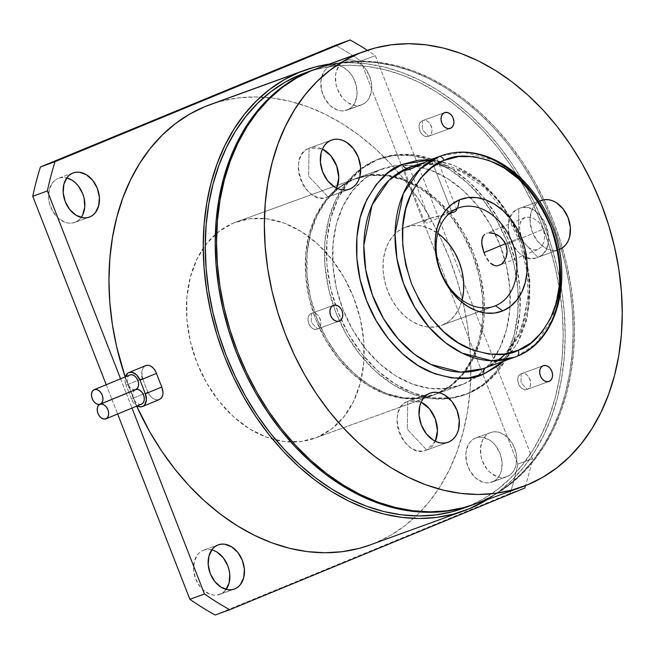 <?xml version="1.0" encoding="UTF-8"?>
<svg xmlns="http://www.w3.org/2000/svg" width="655" height="655" viewBox="0 0 655 655"><rect width="100%" height="100%" fill="white"/><g stroke="black" fill="none" stroke-linecap="round" stroke-linejoin="round"><path stroke-width="0.49" stroke-dasharray="3.27 2.46" d="M422.5 120.676A8.368 6.165 70 0 0 419.79 130.705A8.368 6.165 70 0 0 428.395 136.338A8.368 6.165 70 0 0 428.575 136.265L450.124 128.437L428.575 136.265C421.402 139.785 414.951 123.23 422.5 120.676L422.344 129.633L428.575 136.265L422.344 129.633L422.5 120.676C429.672 117.163 436.124 133.71 428.575 136.265A8.368 6.165 70 0 0 431.293 126.243A8.368 6.165 70 0 0 422.68 120.61A8.368 6.165 70 0 0 422.5 120.676L444.409 112.717L422.5 120.676M311.403 313.385A8.368 6.165 70 0 0 308.685 323.406A8.368 6.165 70 0 0 317.298 329.039A8.368 6.165 70 0 0 317.478 328.974L339.02 321.138L317.478 328.974C310.306 332.486 303.854 315.939 311.403 313.385L311.248 322.342L317.478 328.974L311.248 322.342L311.403 313.385C318.567 309.872 325.019 326.419 317.478 328.974A8.368 6.165 70 0 0 320.189 318.952A8.368 6.165 70 0 0 311.584 313.319A8.368 6.165 70 0 0 311.403 313.385L333.313 305.427L311.403 313.385M521.167 373.751A8.368 6.165 70 0 0 518.457 383.773A8.368 6.165 70 0 0 527.062 389.406A8.368 6.165 70 0 0 527.242 389.34L548.792 381.505L527.242 389.34C520.078 392.853 513.618 376.306 521.167 373.751L521.012 382.708L527.242 389.34L521.012 382.708L521.167 373.751C528.339 370.231 534.791 386.786 527.242 389.34A8.368 6.165 70 0 0 529.96 379.31A8.368 6.165 70 0 0 521.347 373.686A8.368 6.165 70 0 0 521.167 373.751L543.077 365.785L521.167 373.751M559.157 249.563L537.845 257.3A26.143 19.273 70 0 0 546.327 225.983A26.143 19.273 70 0 0 519.423 208.38A26.143 19.273 70 0 0 518.858 208.601C541.267 197.605 561.433 249.326 537.845 257.3L518.375 236.578L518.858 208.601L518.375 236.578L537.845 257.3C515.436 268.296 495.27 216.576 518.858 208.601L540.768 200.635L518.858 208.601A26.143 19.273 70 0 0 510.376 239.918A26.143 19.273 70 0 0 537.28 257.521A26.143 19.273 70 0 0 537.845 257.3L559.157 249.563A26.143 19.273 -110 0 1 532.589 232.73A26.143 19.273 -110 0 1 539.622 201.167L534.668 205.302L532.466 208.822L530.943 212.965L530.157 222.463L532.433 232.337L537.428 241.097L544.37 247.41L548.251 249.318L552.214 250.3L556.095 250.308L559.755 249.342M309.086 148.235A26.143 19.273 70 0 0 300.612 179.552A26.143 19.273 70 0 0 327.508 197.155A26.143 19.273 70 0 0 328.073 196.934L348.853 189.385L328.073 196.934C305.664 207.93 285.506 156.209 309.086 148.235L308.611 176.211L328.073 196.934L308.611 176.211L309.086 148.235L322.424 149.037A26.143 19.273 70 0 0 309.651 148.014A26.143 19.273 70 0 0 309.086 148.235L330.996 140.268L309.086 148.235M407.754 401.302A26.143 19.273 70 0 0 399.28 432.627A26.143 19.273 70 0 0 426.184 450.231A26.143 19.273 70 0 0 426.749 450.01L447.521 442.461L426.749 450.01C404.34 461.005 384.174 409.285 407.754 401.302L407.279 429.287L426.749 450.01L407.279 429.287L407.754 401.302L421.091 402.104A26.143 19.273 70 0 0 408.319 401.089A26.143 19.273 70 0 0 407.754 401.302L429.672 393.344L407.754 401.302M445.998 213.194L451.205 210.623L431.268 159.484L451.205 210.623L445.998 213.194M440.201 216.568L443.132 214.824L440.201 216.568M434.502 219.875L437.303 218.287L434.502 219.875M429.549 222.184L431.882 221.21L429.549 222.184M426.086 222.929L427.584 222.765L426.086 222.929M424.71 222.201L425.775 220.538L429.295 218.59L410.063 169.244L429.295 218.59L425.775 220.538L424.923 221.447L425.111 222.725M404.503 170.365L405.764 169.195M525.105 217.493L521.527 220.186L519.677 224.821L519.669 230.748L521.372 237.151L524.467 243.054L528.536 247.541L533.113 249.874L537.649 249.629L541.505 246.82L544.035 241.916L544.714 235.71L543.282 229.185L505.848 244.626L543.282 229.185L539.9 223.371L537.649 221.03L532.54 217.861L527.398 217.002L525.105 217.493L521.527 220.186L520.373 222.291L519.448 227.662L521.372 237.151L505.464 243.709L521.372 237.151L524.467 243.054L528.536 247.541L533.113 249.874L537.649 249.629L541.505 246.82L544.035 241.916L544.714 235.71L544.264 232.41L543.282 229.185L539.9 223.371L537.649 221.03L532.54 217.861L529.92 217.124L525.105 217.493L486.346 233.467M404.397 227.637A52.285 38.547 70 0 0 387.441 290.28A52.285 38.547 70 0 0 441.249 325.486A52.285 38.547 70 0 0 442.379 325.044L493.215 306.565L442.379 325.044L448.97 321.237L454.57 315.71L458.983 308.669L462.094 300.113A52.285 38.547 70 0 1 442.379 325.044L435.051 326.976L427.289 326.968L419.364 325.003L411.602 321.179L404.291 315.628L397.716 308.562L392.124 300.268L387.735 291.049L384.714 281.265L383.183 271.285L383.191 261.509L384.747 252.298L387.793 244.012L392.198 236.971L397.806 231.444L404.397 227.637L429.295 218.59L404.397 227.637L411.717 225.705L419.487 225.721L427.404 227.678L437.802 233.262A52.285 38.547 70 0 0 405.527 227.203A52.285 38.547 70 0 0 404.397 227.637M457.517 208.331L451.205 210.623L457.517 208.331M468.964 393.229A125.49 92.519 -110 0 1 466.245 394.277A125.49 92.519 -110 0 1 341.198 319.681A125.49 92.519 -110 0 1 335.425 305.083A125.49 92.519 -110 0 1 360.692 169.604A125.49 92.519 -110 0 1 377.812 159.452L375.823 160.172A125.49 92.519 70 0 0 360.684 168.793A125.49 92.519 70 0 0 339.47 320.975A125.49 92.519 70 0 0 449.297 398.608A125.49 92.519 70 0 0 464.256 395.006A125.49 92.519 70 0 0 466.966 393.958L451.393 397.872L432.742 397.839L413.739 393.139L395.104 383.945L377.558 370.624L361.773 353.675L348.354 333.755L337.824 311.633L330.578 288.151L326.894 264.211L326.919 240.745L330.66 218.639L337.955 198.76L348.542 181.853L361.994 168.581L377.812 159.452L395.383 154.809L414.026 154.842L433.029 159.542L451.663 168.736L469.209 182.057L484.995 199.005L498.414 218.926L508.951 241.048L516.197 264.53L519.882 288.47L519.849 311.936L516.115 334.042L508.82 353.921L498.234 370.828L484.774 384.1L468.964 393.229L449.395 398.592L430.753 398.559L411.749 393.86L393.115 384.673L375.569 371.352L359.783 354.404L346.364 334.484L335.827 312.353L328.581 288.871L324.905 264.939L324.929 241.466L328.663 219.368L335.966 199.48L346.544 182.581L360.004 169.309L375.823 160.172L393.393 155.538L412.036 155.571L431.039 160.27L449.674 169.457L467.22 182.778L483.005 199.726L496.425 219.646L506.962 241.777L514.208 265.259L517.884 289.191L517.859 312.664L514.126 334.762L506.823 354.65L496.244 371.549L482.784 384.821L466.966 393.958A125.49 92.519 70 0 0 507.666 243.611A125.49 92.519 70 0 0 378.533 159.124A125.49 92.519 70 0 0 375.823 160.172L377.812 159.452A125.49 92.519 -110 0 1 380.522 158.404A125.49 92.519 -110 0 1 520.242 295.012A125.49 92.519 -110 0 1 468.964 393.229M516.959 356.312A107.191 79.026 -110 0 1 516.762 356.394L535.372 344.243L552.386 319.37L560.623 279.161L558.748 254.689L552.091 229.512L540.965 205.858L526.481 185.717L510.188 170.333L493.6 160L463.781 152.296L441.224 155.816M436.115 157.863L435.018 158.117L436.115 157.863M436.533 158.117L424.358 162.546L432.595 159.918L436.631 157.871M485.551 367.742A107.191 79.026 70 0 0 527.144 263.777A107.191 79.026 70 0 0 510.998 219.351A107.191 79.026 70 0 0 410.906 166.837L433.667 163.684L463.543 171.913L480.058 182.516L496.195 198.121L510.442 218.377L521.298 242.014L527.717 267.06L529.396 291.328L521.012 331.094L504.055 355.69L485.551 367.742A5.232 3.529 -112.4 0 0 485.445 367.782A5.232 3.529 -112.4 0 0 485.101 367.954A5.232 3.529 67.6 0 1 485.445 367.782A5.232 3.529 67.6 0 1 485.551 367.742L516.762 356.394L485.551 367.742A107.191 79.026 70 0 1 483.234 368.634M505.996 213.546L485.347 188.394L460.866 171.332L435.182 163.987L410.898 166.845A107.191 79.026 70 0 0 410.014 167.156L410.873 166.853L410.014 167.156M474.785 504.113L527.431 484.856L479.616 502.238A231.633 170.775 70 0 0 562.44 247.877A231.633 170.775 70 0 0 316.381 68.775M463.167 384.215A115.026 84.806 -110 0 1 460.686 385.173A115.026 84.806 -110 0 1 342.311 307.727A115.026 84.806 -110 0 1 379.622 169.915L353.725 179.331A115.026 84.806 70 0 0 316.414 317.143A115.026 84.806 70 0 0 434.789 394.588A115.026 84.806 70 0 0 437.278 393.622L463.167 384.215L477.667 375.847L490.005 363.681L499.708 348.182L506.397 329.956L509.819 309.692L509.844 288.184L506.471 266.241L499.831 244.716L490.169 224.436L477.872 206.178L463.404 190.638L447.316 178.422L430.237 170.005L412.814 165.69L395.726 165.666L379.622 169.915L365.122 178.283L352.783 190.449L343.081 205.948L336.392 224.174L332.969 244.438L332.945 265.946L336.318 287.889L342.958 309.414L352.619 329.694L364.917 347.961L379.384 363.492L395.473 375.708L412.552 384.125L429.975 388.44L447.062 388.464L463.167 384.215L437.278 393.622A115.026 84.806 70 0 0 474.58 255.81A115.026 84.806 70 0 0 356.205 178.365A115.026 84.806 70 0 0 353.725 179.331L379.622 169.915A115.026 84.806 -110 0 1 382.102 168.957A115.026 84.806 -110 0 1 500.477 246.403A115.026 84.806 -110 0 1 463.167 384.215M474.613 504.17A231.633 170.775 70 0 0 479.616 502.238L494.697 494.812L508.812 485.38L521.847 474.032L533.653 460.883L544.141 446.047L553.188 429.68L560.721 411.938L566.657 392.975L570.955 372.998L573.559 352.185L574.443 330.734L573.608 308.857L571.054 286.775L566.812 264.677L560.926 242.8L553.434 221.333L544.436 200.504L533.989 180.493L522.215 161.507L509.222 143.723L495.131 127.316L480.082 112.447L464.223 99.249L447.692 87.852L430.671 78.371L413.305 70.887L395.759 65.492L378.222 62.217L360.848 61.103L343.81 62.16L321.466 67.056M437.278 393.622L421.173 397.88L404.078 397.847L386.655 393.54L369.576 385.115L353.495 372.9L339.02 357.368L326.722 339.11L317.061 318.829L310.421 297.305L307.048 275.362L307.072 253.845L310.495 233.589L317.184 215.356L326.886 199.865L339.224 187.698L353.725 179.331L369.829 175.073L386.917 175.106L404.34 179.413L421.419 187.838L437.507 200.053L451.975 215.585L464.28 233.843L473.933 254.124L480.574 275.649L483.947 297.591L483.922 319.108L480.5 339.364L473.811 357.597L464.108 373.088L451.77 385.255L437.278 393.622M503.4 361.306L510.36 353.749L519.841 338.602L526.374 320.786L529.723 300.989L529.748 279.963L526.448 258.52L519.955 237.487L510.523 217.665L498.504 199.824L484.356 184.636L468.636 172.707L451.95 164.47L434.92 160.262L430.425 159.845L453.407 165.027L479.092 180.133L503.67 206.792L521.92 242.809L529.879 281.904L527.316 316.922L517.213 343.588L503.4 361.306M453.342 209.854L451.205 210.623L453.342 209.854M450.656 213.252L434.805 216.813L429.295 218.59L449.084 213.669M494.779 265.676L496.965 265.938M484.675 234.424L483.202 235.996M506.086 257.571L504.833 260.305M537.649 249.629L499.503 265.365M456.854 210.222L456.846 209.706L454.963 211.688M435.321 441.241L426.749 450.01A26.143 19.273 70 0 0 435.321 441.241M336.645 188.173L328.073 196.934A26.143 19.273 70 0 0 336.645 188.173M135.732 389.569L134.046 390.822L133.047 392.992L132.891 395.751L133.604 398.69L135.069 401.343L137.075 403.324L139.31 404.315L141.431 404.184L106.069 418.766M130.018 374.914L128.331 376.158L127.332 378.328L127.176 381.095L127.889 384.026L129.354 386.687L131.36 388.661L133.595 389.659L135.716 389.52L100.354 404.11M507.109 476.586A23.531 17.349 -110 0 1 506.602 476.783A23.531 17.349 -110 0 1 482.391 460.94A23.531 17.349 -110 0 1 490.022 432.75L475.407 438.056A23.531 17.349 70 0 0 467.776 466.245A23.531 17.349 70 0 0 491.995 482.088A23.531 17.349 70 0 0 492.503 481.892L507.109 476.586L503.818 477.454L500.322 477.446L496.752 476.57L489.973 472.345L487.009 469.168L482.522 461.284L481.163 456.879L480.475 447.995L482.547 440.119L484.528 436.95L487.05 434.462L490.022 432.75L493.313 431.882L496.809 431.891L500.371 432.767L507.158 436.991L512.636 443.902L515.968 452.449L516.656 456.944L515.952 465.484L514.584 469.217L512.595 472.386L510.073 474.875L507.109 476.586L489.203 482.76L485.707 482.76L482.145 481.875L475.366 477.651L469.889 470.74L466.557 462.193L465.869 453.301L467.94 445.433L469.922 442.264L472.443 439.775L475.407 438.056L478.707 437.188L482.203 437.196L489.26 439.8L492.552 442.297L495.508 445.474L500.002 453.358L502.049 462.25L501.345 470.798L499.978 474.523L497.988 477.692L495.467 480.18L492.503 481.892A23.531 17.349 70 0 0 500.133 453.702A23.531 17.349 70 0 0 475.923 437.859A23.531 17.349 70 0 0 475.407 438.056L490.022 432.75A23.531 17.349 -110 0 1 490.529 432.554A23.531 17.349 -110 0 1 514.74 448.397A23.531 17.349 -110 0 1 507.109 476.586M362.092 104.644A23.531 17.349 -110 0 1 361.585 104.841A23.531 17.349 -110 0 1 337.374 88.998A23.531 17.349 -110 0 1 345.005 60.809L330.398 66.122A23.531 17.349 70 0 0 322.768 94.312A23.531 17.349 70 0 0 346.978 110.155A23.531 17.349 70 0 0 347.486 109.958L362.092 104.644L358.801 105.512L355.305 105.512L348.247 102.909L344.956 100.403L342 97.227L337.505 89.342L336.146 84.945L335.466 76.054L336.162 71.911L339.519 65.009L342.041 62.528L345.005 60.809L348.296 59.941L351.792 59.949L355.362 60.833L362.141 65.05L365.105 68.226L369.592 76.111L371.647 85.003L371.639 89.399L369.567 97.276L367.586 100.444L365.064 102.933L362.092 104.644L344.194 110.826L340.698 110.818L337.137 109.934L330.349 105.717L324.872 98.807L321.54 90.251L320.86 81.359L322.923 73.491L324.913 70.322L327.435 67.833L330.398 66.122L333.69 65.254L337.186 65.254L340.756 66.139L344.243 67.858L350.499 73.54L353.012 77.274L356.345 85.821L357.032 94.713L354.961 102.581L352.979 105.75L350.458 108.239L347.486 109.958A23.531 17.349 70 0 0 355.116 81.769A23.531 17.349 70 0 0 330.906 65.926A23.531 17.349 70 0 0 330.398 66.122L345.005 60.809A23.531 17.349 -110 0 1 345.512 60.612A23.531 17.349 -110 0 1 369.723 76.455A23.531 17.349 -110 0 1 362.092 104.644M82.694 214.881L80.712 218.049L78.191 220.538L75.219 222.25L88.802 217.313L75.219 222.25L71.927 223.118L68.431 223.109L64.87 222.233L58.082 218.009L52.605 211.098L49.272 202.551L48.585 198.056L49.289 189.516L52.646 182.614L55.167 180.125L58.131 178.414A23.531 17.349 70 0 0 50.5 206.603A23.531 17.349 70 0 0 74.711 222.446A23.531 17.349 70 0 0 75.219 222.25A23.531 17.349 70 0 0 81.163 217.452M72.738 173.108L58.131 178.414L61.423 177.546L66.794 177.906A23.531 17.349 70 0 0 58.639 178.217A23.531 17.349 70 0 0 58.131 178.414L72.738 173.108M220.236 594.191L233.819 589.254L216.944 595.059L213.448 595.051L209.878 594.167L203.099 589.95L200.135 586.774L195.649 578.889L193.593 569.997L194.306 561.45L197.654 554.556L200.176 552.067L203.148 550.356A23.531 17.349 70 0 0 195.518 578.545A23.531 17.349 70 0 0 219.728 594.388A23.531 17.349 70 0 0 220.236 594.191A23.531 17.349 70 0 0 226.18 589.385L223.199 592.472L220.236 594.191M211.811 549.848A23.531 17.349 70 0 0 203.656 550.159A23.531 17.349 70 0 0 203.148 550.356L217.755 545.042L203.148 550.356L206.44 549.488L209.936 549.488L216.993 552.091M435.943 394.105A115.026 84.806 -110 0 1 433.463 395.071A115.026 84.806 -110 0 1 315.088 317.626A115.026 84.806 -110 0 1 352.398 179.814L233.54 223.003A115.026 84.806 70 0 0 189.189 336.031A115.026 84.806 70 0 0 276.033 440.103A115.026 84.806 70 0 0 314.605 438.269A115.026 84.806 70 0 0 317.094 437.303L435.943 394.105L419.839 398.363L402.751 398.33L385.328 394.023L368.249 385.598L352.161 373.383L337.693 357.851L325.396 339.593L315.735 319.312L309.094 297.788L305.721 275.845L305.746 254.328L309.168 234.072L315.857 215.839L325.56 200.348L337.898 188.181L352.398 179.814L368.503 175.556L385.59 175.589L403.013 179.896L420.092 188.321L436.181 200.536L450.648 216.068L462.946 234.326L472.607 254.607L479.247 276.132L482.62 298.074L482.596 319.591L479.173 339.847L472.484 358.08L462.782 373.571L450.443 385.738L435.943 394.105L317.094 437.303L300.989 441.552L283.893 441.527L266.479 437.221L249.391 428.796L233.311 416.58L218.835 401.048L206.538 382.79L196.885 362.502L190.237 340.977L186.863 319.034L186.888 297.526L190.318 277.261L197.008 259.036L206.702 243.545L219.04 231.379L233.54 223.003L249.645 218.754L266.732 218.786L284.155 223.093L301.235 231.518L317.323 243.726L331.79 259.265L344.096 277.523L353.749 297.804L360.397 319.329L363.771 341.271L363.738 362.788L360.315 383.044L353.626 401.269L343.924 416.768L331.594 428.935L317.094 437.303A115.026 84.806 70 0 0 354.396 299.491A115.026 84.806 70 0 0 236.021 222.045A115.026 84.806 70 0 0 233.54 223.003L352.398 179.814A115.026 84.806 -110 0 1 354.879 178.848A115.026 84.806 -110 0 1 473.254 256.293A115.026 84.806 -110 0 1 435.943 394.105M463.494 508.214L478.289 502.721L493.371 495.295L507.486 485.863L520.52 474.515L532.327 461.366L542.807 446.53L551.862 430.163L559.395 412.421L565.331 393.459L569.621 373.481L572.224 352.668L573.117 331.217L572.282 309.34L569.727 287.25L565.486 265.16L559.591 243.283L552.108 221.816L543.101 200.987L532.662 180.976L520.889 161.99L507.895 144.206L493.805 127.799L478.756 112.93L462.897 99.732L446.366 88.335L429.344 78.854L411.97 71.37L394.433 65.967L376.895 62.7L359.521 61.586L342.483 62.643L325.936 65.852L315.718 69.021A231.633 170.775 -110 0 1 553.581 225.656A231.633 170.775 -110 0 1 478.289 502.721L468.333 506.34A231.633 170.775 70 0 0 543.453 228.832A231.633 170.775 70 0 0 305.091 72.885M210.083 104.628L220.923 101.247L237.65 97.996L254.885 96.924L272.455 98.053L290.19 101.361L307.924 106.822L325.494 114.388L342.712 123.975L359.423 135.503L375.462 148.849L390.683 163.889L404.929 180.485L418.07 198.465L429.983 217.665L440.537 237.896L449.649 258.971L457.215 280.676L463.175 302.798L467.465 325.142L470.044 347.486L470.888 369.6L469.987 391.289L467.359 412.339L463.019 432.546L457.01 451.721L449.395 469.668L440.242 486.223L429.639 501.222L417.694 514.519L404.52 525.998L390.241 535.528L374.996 543.036L469.283 508.771L374.996 543.036A234.244 172.699 70 0 0 416.252 515.927A234.244 172.699 70 0 0 452.237 265.856A234.244 172.699 70 0 0 264.088 97.243A234.244 172.699 70 0 0 209.911 104.694M329.277 64.092A234.244 172.699 -110 0 1 546.524 231.592A234.244 172.699 -110 0 1 487.508 499.487L498.807 491.725L511.981 480.254L523.926 466.95L534.529 451.95L543.683 435.403L551.297 417.456L557.307 398.281L561.646 378.074L564.274 357.024L565.175 335.335L564.332 313.213L561.753 290.877L557.462 268.534L551.502 246.403L543.937 224.706L534.824 203.631L524.27 183.4L512.357 164.2L499.216 146.221L484.97 129.624L469.75 114.584L453.71 101.238L437 89.71L419.781 80.123L402.211 72.558L384.477 67.097L366.743 63.789L349.172 62.659L329.277 64.092M106.216 384.722L111.915 399.337L106.216 384.722M111.931 399.386L117.638 414.001L111.931 399.386M215.151 615.029L510.179 493.354A323.496 238.51 70 0 0 517.884 464.027L360.749 61.005A323.496 238.51 70 0 0 335.475 45.277A323.496 238.51 70 0 1 360.749 61.005L375.356 55.691L360.749 61.005L517.884 464.027L532.49 458.713A323.496 238.51 -110 0 1 525.539 485.617A323.496 238.51 70 0 0 532.49 458.713L375.356 55.691A323.496 238.51 70 0 0 367.332 50.304A323.496 238.51 -110 0 1 375.356 55.691L532.49 458.713L517.884 464.027A323.496 238.51 70 0 1 510.179 493.354L524.786 488.041L510.179 493.354L215.151 615.029M120.585 378.795L126.284 393.418L120.585 378.795M126.3 393.459L131.999 408.073L126.3 393.459M369.936 545.001A234.244 172.699 70 0 0 374.996 543.036L370.1 544.935M136.69 406.141L125.179 376.903A234.244 172.699 70 0 0 136.69 406.141M141.971 376.371L142.037 370.362L143.551 367.275L145.959 365.506M147.883 392.075A234.244 172.699 -110 0 1 142.561 378.443L126.087 385.238A10.979 7.418 67.6 0 1 125.424 376.805L125.089 381.128L126.087 385.238L142.561 378.443A234.244 172.699 70 0 0 147.883 392.075L143.109 394.048L147.883 392.075L150.052 395.751L152.983 398.461L156.226 399.812L159.435 399.534M463.331 508.28A231.633 170.775 70 0 0 468.333 506.34L483.406 498.913L497.53 489.482L510.556 478.134L522.371 464.984L532.851 450.149L541.898 433.782L549.43 416.04L555.375 397.077L559.665 377.1L562.268 356.287L563.153 334.836L562.317 312.967L559.771 290.877L555.53 268.779L549.635 246.902L542.152 225.435L533.145 204.606L522.706 184.595L510.933 165.609L497.939 147.825L483.849 131.426L468.8 116.549L452.933 103.351L436.41 91.954L419.38 82.473L402.014 74.989L384.477 69.594L366.931 66.319L349.557 65.205L332.519 66.261L315.98 69.479L305.263 72.82M478.289 502.721A231.633 170.775 -110 0 1 473.942 504.416L478.289 502.721M149.037 394.318L151.289 397.11L153.974 399.034L156.758 399.886L159.312 399.583M137.812 406.256L133.456 402.596L131.401 398.879L143.109 394.048L131.401 398.879L128.871 392.394L131.401 398.879A10.979 7.418 67.6 0 0 137.182 405.936M145.164 365.875L143.249 367.676L142.029 370.402L141.66 373.743M128.855 392.353L126.087 385.238L128.855 392.353M135.454 389.684A7.844 5.297 -112.4 0 0 133.685 398.895A7.844 5.297 -112.4 0 0 141.431 404.184L141.554 404.135M129.739 375.028A7.844 5.297 -112.4 0 0 127.971 384.239A7.844 5.297 -112.4 0 0 135.716 389.52L135.831 389.479M428.395 136.338L450.304 128.372M317.298 329.039L339.208 321.081M527.062 389.406L548.98 381.447M537.28 257.521L559.19 249.555M327.508 197.155L349.426 189.197M426.184 450.231L448.094 442.264M424.751 222.34L404.512 170.439M441.249 325.486L494.361 306.18M466.245 394.277L464.256 395.006M460.686 385.173L434.789 394.588M382.102 168.957L356.205 178.365M505.996 213.555L519.611 241.368L527.038 271.44L528.077 295.61L524.647 318.215L516.992 337.98L505.603 353.847M497.849 360.725L485.461 367.774M380.522 158.404L378.533 159.124M405.527 227.203L430.474 218.131M458.647 207.897L452.286 210.206M456.895 209.797L436.664 157.904M408.319 401.089L430.229 393.123M309.651 148.014L331.561 140.055M519.423 208.38L541.333 200.414M521.347 373.686L543.265 365.719M311.584 313.319L333.493 305.353M422.68 120.61L444.589 112.644M506.602 476.783L491.995 482.088M361.585 104.841L346.978 110.155M89.317 217.141L74.711 222.446M234.334 589.074L219.728 594.388M433.463 395.071L314.605 438.269M354.879 178.848L236.021 222.045M218.262 544.845L203.656 550.159M73.245 172.912L58.639 178.217M345.512 60.612L330.906 65.926M490.529 432.554L475.923 437.859"/><path stroke-width="0.98" d="M450.484 128.298A8.368 6.165 -110 0 1 450.304 128.372A8.368 6.165 -110 0 1 441.699 122.739A8.368 6.165 -110 0 1 444.409 112.717L442.461 114.207L441.265 116.664L441.02 119.701L441.748 122.862L443.345 125.662L445.564 127.684L448.077 128.609L450.484 128.298L452.441 126.808L453.628 124.352L453.882 121.314L453.154 118.154L451.557 115.354L449.338 113.331L446.825 112.406L444.409 112.717A8.368 6.165 -110 0 1 444.589 112.644A8.368 6.165 -110 0 1 453.203 118.277A8.368 6.165 -110 0 1 450.484 128.298L450.484 128.298M339.388 321.007A8.368 6.165 -110 0 1 339.208 321.081A8.368 6.165 -110 0 1 330.595 315.448A8.368 6.165 -110 0 1 333.313 305.427L331.356 306.917L330.169 309.373L329.915 312.41L330.644 315.571L332.241 318.371L334.468 320.393L336.973 321.318L339.388 321.007L341.337 319.517L342.532 317.061L342.786 314.023L342.057 310.863L340.461 308.063L338.234 306.041L335.728 305.115L333.313 305.427A8.368 6.165 -110 0 1 333.493 305.353A8.368 6.165 -110 0 1 342.098 310.986A8.368 6.165 -110 0 1 339.388 321.007L339.388 321.007M549.16 381.374A8.368 6.165 -110 0 1 548.98 381.447A8.368 6.165 -110 0 1 540.367 375.814A8.368 6.165 -110 0 1 543.077 365.785L541.128 367.283L539.933 369.731L539.687 372.769L540.416 375.937L542.012 378.737L544.231 380.752L546.745 381.685L549.16 381.374L551.109 379.884L552.304 377.427L552.55 374.39L551.821 371.229L550.225 368.429L548.006 366.407L545.492 365.482L543.077 365.785A8.368 6.165 -110 0 1 543.265 365.719A8.368 6.165 -110 0 1 551.87 371.352A8.368 6.165 -110 0 1 549.16 381.374L549.16 381.374M559.755 249.342A26.143 19.273 -110 0 1 559.19 249.555A26.143 19.273 -110 0 1 559.157 249.571L563.054 247.434L565.855 244.675L568.057 241.155L569.58 237.012L570.366 227.514L568.09 217.632L563.095 208.88L556.152 202.567L552.271 200.659L548.309 199.677L544.428 199.669L539.622 201.167A26.143 19.273 -110 0 1 540.768 200.635A26.143 19.273 -110 0 1 541.333 200.414A26.143 19.273 -110 0 1 568.237 218.017A26.143 19.273 -110 0 1 559.755 249.342L559.157 249.563L559.755 249.342M349.991 188.976A26.143 19.273 -110 0 1 349.426 189.197A26.143 19.273 -110 0 1 322.522 171.594A26.143 19.273 -110 0 1 330.996 140.268L327.705 142.176L324.896 144.935L322.694 148.456L321.171 152.599L320.393 162.096L322.669 171.978L327.656 180.731L334.599 187.043L338.488 188.951L342.442 189.934L346.331 189.942L349.991 188.976L353.282 187.068L356.091 184.309L358.293 180.788L359.816 176.645L360.594 167.148L358.318 157.274L353.332 148.513L346.389 142.201L342.5 140.293L338.545 139.31L334.656 139.302L330.996 140.268A26.143 19.273 -110 0 1 331.561 140.055A26.143 19.273 -110 0 1 358.465 157.65A26.143 19.273 -110 0 1 349.991 188.976L348.853 189.385L349.991 188.976M448.659 442.043A26.143 19.273 -110 0 1 448.094 442.264A26.143 19.273 -110 0 1 421.19 424.661A26.143 19.273 -110 0 1 429.672 393.344L426.372 395.243L423.572 398.011L421.361 401.531L419.847 405.674L419.061 415.172L421.337 425.046L426.323 433.807L433.274 440.111L437.155 442.027L441.11 443.009L444.999 443.009L448.659 442.043L451.95 440.144L454.758 437.376L456.961 433.856L458.484 429.713L459.261 420.223L456.985 410.341L451.999 401.581L445.056 395.276L441.175 393.36L437.212 392.386L433.332 392.378L429.672 393.344A26.143 19.273 -110 0 1 430.229 393.123A26.143 19.273 -110 0 1 457.133 410.726A26.143 19.273 -110 0 1 448.659 442.043L447.521 442.461L448.659 442.043M404.798 170.611L411.397 168.703L428.771 160.565L438.907 156.709A107.191 79.026 -110 0 1 441.224 155.816L431.268 159.484L409.048 169.629L404.503 170.365L409.359 167.451L410.063 169.244L409.359 167.451L424.776 162.415M502.311 238.87L505.848 244.626L504.334 241.58L499.904 236.602L502.311 238.87M497.227 234.826L499.904 236.602L494.419 233.598L497.227 234.826M491.627 232.934L494.419 233.598L488.974 232.852L491.627 232.934M483.202 235.996L482.227 238.027L481.695 243.21L483.939 252.584L505.464 243.709L483.939 252.584L482.08 246.223L481.736 240.459L483.202 235.996L484.675 234.424M457.517 208.331A52.285 38.547 70 0 0 440.856 271.743A52.285 38.547 70 0 0 495.491 305.738L502.803 310.871A59.605 43.95 -110 0 1 440.512 272.112A59.605 43.95 -110 0 1 459.507 199.824L457.517 208.331A52.285 38.547 -110 0 1 458.647 207.897A52.285 38.547 -110 0 1 512.456 243.095A52.285 38.547 -110 0 1 495.491 305.738A52.285 38.547 -110 0 1 494.361 306.18A52.285 38.547 -110 0 1 440.561 270.974A52.285 38.547 -110 0 1 457.517 208.331L459.507 199.824L467.85 197.622L476.709 197.638L485.732 199.865L494.582 204.237L502.917 210.566L510.417 218.614L516.795 228.071L521.798 238.584L525.236 249.735L526.988 261.108L526.972 272.259L525.204 282.755L521.732 292.195L516.705 300.227L510.31 306.532L502.803 310.871L494.459 313.074L485.601 313.057L476.57 310.822L467.719 306.458L459.384 300.129L451.884 292.081L445.515 282.616L440.512 272.112L437.065 260.952L435.321 249.588L435.329 238.436L437.106 227.94L440.578 218.492L445.605 210.468L451.991 204.163L459.507 199.824A59.605 43.95 -110 0 1 521.798 238.584A59.605 43.95 -110 0 1 502.803 310.871L495.491 305.738L493.215 306.565L495.491 305.738A52.285 38.547 70 0 0 512.161 242.334A52.285 38.547 70 0 0 457.517 208.331M444.123 160.377C455.716 154.121 472.091 154.719 493.248 162.162C516.549 171.7 535.692 193.2 550.675 226.671C562.326 261.517 562.932 290.673 552.492 314.122C542.193 334.533 530.763 346.601 518.179 350.319A5.232 3.529 67.6 0 1 516.869 356.353A5.232 3.529 67.6 0 1 516.762 356.394A107.191 79.026 -110 0 1 514.445 357.294A107.191 79.026 -110 0 1 404.143 285.13A107.191 79.026 -110 0 1 438.907 156.709A5.232 3.529 67.6 0 1 444.123 160.377A5.232 3.529 -112.4 0 0 438.907 156.709L420.289 168.867L403.275 193.733L395.047 233.941L396.914 258.422L403.578 283.599L414.705 307.244L429.181 327.385L445.482 342.77L462.07 353.102L491.88 360.815L514.445 357.294L516.762 356.394A5.232 3.529 -112.4 0 0 516.869 356.353A5.232 3.529 -112.4 0 0 518.179 350.319C506.593 356.574 490.218 355.976 469.062 348.526C445.76 338.995 426.618 317.495 411.635 284.024C399.984 249.17 399.378 220.023 409.817 196.574C420.109 176.154 431.547 164.094 444.123 160.377L431.277 167.795L420.338 178.578L411.741 192.308L405.813 208.47L402.776 226.425L402.751 245.494L405.748 264.939L411.635 284.024L420.191 301.996L431.096 318.183L443.918 331.954L458.181 342.778L473.319 350.245L488.761 354.06L503.908 354.085L518.179 350.319L531.033 342.901L541.972 332.118L550.568 318.379L556.496 302.225L559.534 284.27L559.55 265.201L556.562 245.756L550.675 226.671L542.119 208.699L531.213 192.513L518.383 178.741L504.129 167.917L488.99 160.45L473.549 156.627L458.402 156.602L444.123 160.377M410.014 167.156L407.697 168.048A5.232 3.529 67.6 0 1 402.481 164.389L430.417 159.845L418.217 160.229L402.481 164.389L388.309 172.568L376.257 184.456L366.775 199.603L360.234 217.411L356.893 237.216L356.869 258.242L360.16 279.677L366.653 300.719L376.093 320.541L388.112 338.381L402.252 353.561L417.972 365.498L434.666 373.735L451.688 377.943L468.391 377.968L484.135 373.817A5.232 3.529 67.6 0 1 485.101 367.954A5.232 3.529 -112.4 0 0 484.135 373.817C471.354 380.711 453.301 380.047 429.975 371.844C407.246 362.559 380.211 336.392 366.653 300.719C352.488 265.291 354.461 227.154 364.655 204.303C376.003 181.787 388.611 168.482 402.481 164.389A5.232 3.529 -112.4 0 0 407.697 168.048A107.191 79.026 70 0 1 410.014 167.156L411.897 166.468M485.461 367.774L483.234 368.634A107.191 79.026 70 0 1 372.941 296.469A107.191 79.026 70 0 1 407.697 168.048L389.086 180.207L372.073 205.072L363.836 245.289L365.711 269.762L372.368 294.938L383.494 318.592L397.978 338.725L414.271 354.118L430.859 364.45L460.678 372.155L483.234 368.634L485.551 367.742M483.234 368.634L516.852 356.361C558.518 340.625 574.247 276.189 551.142 223.273C544.682 207.758 536.036 194.191 525.179 182.573C513.97 170.685 501.591 162.145 488.049 156.963C471.788 150.92 456.183 150.535 441.224 155.816A107.191 79.026 -110 0 1 551.469 227.85A107.191 79.026 -110 0 1 516.959 356.312M364.188 51.401L316.381 68.775A231.633 170.775 70 0 0 311.379 70.715L359.186 53.342A231.633 170.775 -110 0 1 364.188 51.401A231.633 170.775 -110 0 1 602.551 207.357A231.633 170.775 -110 0 1 527.431 484.856A231.633 170.775 -110 0 1 522.428 486.796A231.633 170.775 -110 0 1 284.065 330.849A231.633 170.775 -110 0 1 359.186 53.342L311.379 70.715L296.306 78.141L282.182 87.573L269.156 98.921L257.341 112.07L246.861 126.906L237.806 143.273L230.273 161.015L224.338 179.978L220.047 199.955L217.444 220.768L216.551 242.219L217.394 264.096L219.941 286.178L224.182 308.276L230.077 330.153L237.56 351.62L246.567 372.449L257.006 392.46L268.779 411.446L281.773 429.23L295.863 445.629L310.912 460.506L326.779 473.704L343.302 485.101L360.332 494.582L377.698 502.066L395.235 507.461L412.773 510.736L430.147 511.85L447.193 510.794L463.732 507.584L474.785 504.113M321.466 67.056L311.379 70.715A231.633 170.775 70 0 0 236.258 348.223A231.633 170.775 70 0 0 474.613 504.17L522.428 486.796M527.431 484.856L511.539 490.202L495 493.42L477.953 494.476L460.58 493.362L443.042 490.087L425.504 484.692L408.139 477.208L391.109 467.727L374.586 456.33L358.719 443.132L343.67 428.255L329.58 411.848L316.586 394.073L304.812 375.086L294.373 355.075L285.367 334.247L277.884 312.779L271.989 290.902L267.748 268.804L265.201 246.714L264.366 224.845L265.25 203.394L267.854 182.581L272.144 162.604L278.088 143.642L285.613 125.899L294.668 109.524L305.148 94.697L316.963 81.547L329.989 70.2L344.112 60.768L359.186 53.342L375.069 47.995L391.616 44.777L408.654 43.721L426.028 44.843L443.574 48.11L461.112 53.514L478.477 60.997L495.508 70.478L512.03 81.875L527.889 95.073L542.946 109.942L557.028 126.349L570.022 144.133L581.796 163.12L592.243 183.13L601.249 203.959L608.732 225.418L614.619 247.303L618.86 269.393L621.415 291.483L622.25 313.36L621.366 334.811L618.762 355.624L614.472 375.602L608.528 394.556L600.995 412.306L591.948 428.673L581.46 443.509L569.654 456.658L556.619 468.006L542.504 477.438L527.431 484.856M484.135 373.817L498.299 365.637L503.4 361.306L484.135 373.817M405.764 169.195L414.771 165.478L424.358 162.546M462.021 300.383L463.576 291.172L463.593 281.396L462.062 271.424L459.04 261.64L454.652 252.421L449.06 244.119L442.477 237.053L437.802 233.262A52.285 38.547 70 0 1 462.094 300.113M456.224 209.428L455.045 209.461L456.224 209.428M449.084 213.669L454.963 211.688L456.846 209.706M506.79 247.885L505.848 244.626L507.126 251.233L506.79 247.885M506.88 254.492L507.126 251.233L506.086 257.571L506.88 254.492M504.833 260.305L501.272 264.374L496.965 265.938L501.272 264.374L503.196 262.614L506.086 257.571M492.634 264.735L494.779 265.676L490.587 263.187L492.634 264.735M488.679 261.116L486.894 258.569L488.679 261.116M485.306 255.704L483.939 252.584L485.306 255.704M496.965 265.938L494.779 265.676M454.963 211.688L450.656 213.252M421.091 402.104L429.508 408.835L435.362 419.077L437.45 430.687L435.321 441.241A26.143 19.273 70 0 0 421.091 402.104M322.424 149.037L330.84 155.767L336.695 166.002L338.782 177.611L336.645 188.173A26.143 19.273 70 0 0 322.424 149.037M106.069 418.766L141.431 404.184A7.844 5.297 -112.4 0 0 141.57 404.127A7.844 5.297 -112.4 0 0 143.519 394.965A7.844 5.297 -112.4 0 0 135.732 389.569L100.084 404.274A7.844 5.297 67.6 0 1 107.87 409.67A7.844 5.297 67.6 0 1 105.922 418.832A7.844 5.297 67.6 0 1 105.774 418.889L107.469 417.636L108.468 415.466L108.624 412.707L107.911 409.768L106.438 407.115L104.44 405.134L102.205 404.143L100.084 404.274L98.389 405.527L97.39 407.697L97.235 410.456L97.947 413.395L99.421 416.048L101.419 418.029L103.654 419.02L105.774 418.889A7.844 5.297 67.6 0 1 97.988 413.493A7.844 5.297 67.6 0 1 99.937 404.331A7.844 5.297 67.6 0 1 100.084 404.274L135.732 389.569A7.844 5.297 -112.4 0 0 135.593 389.627A7.844 5.297 -112.4 0 0 135.454 389.684M100.354 404.11L135.716 389.52A7.844 5.297 -112.4 0 0 135.855 389.471A7.844 5.297 -112.4 0 0 137.804 380.301A7.844 5.297 -112.4 0 0 130.018 374.914L94.369 389.619A7.844 5.297 67.6 0 1 102.155 395.006A7.844 5.297 67.6 0 1 100.207 404.176A7.844 5.297 67.6 0 1 100.059 404.225L101.754 402.981L102.753 400.811L102.901 398.043L102.196 395.112L100.723 392.451L98.725 390.478L96.49 389.479L94.369 389.619L92.674 390.863L91.675 393.033L91.52 395.8L92.232 398.731L93.706 401.392L95.704 403.365L97.939 404.364L100.059 404.225A7.844 5.297 67.6 0 1 92.273 398.838A7.844 5.297 67.6 0 1 94.222 389.668A7.844 5.297 67.6 0 1 94.369 389.619L130.018 374.914A7.844 5.297 -112.4 0 0 129.878 374.963A7.844 5.297 -112.4 0 0 129.739 375.028M89.833 216.944A23.531 17.349 -110 0 1 89.317 217.141A23.531 17.349 -110 0 1 65.107 201.298A23.531 17.349 -110 0 1 72.738 173.108L76.037 172.24L79.533 172.24L86.583 174.844L92.838 180.526L97.325 188.403L99.38 197.294L98.668 205.842L95.319 212.736L92.797 215.225L89.833 216.944L86.534 217.812L83.038 217.804L75.98 215.2L69.733 209.526L65.238 201.642L63.191 192.75L63.895 184.202L67.252 177.309L69.774 174.82L72.738 173.108A23.531 17.349 -110 0 1 73.245 172.912A23.531 17.349 -110 0 1 97.464 188.755A23.531 17.349 -110 0 1 89.833 216.944L88.802 217.313L89.833 216.944M234.842 588.878A23.531 17.349 -110 0 1 234.334 589.074A23.531 17.349 -110 0 1 210.124 573.231A23.531 17.349 -110 0 1 217.755 545.042L221.046 544.174L224.542 544.182L231.6 546.786L237.847 552.46L242.342 560.344L244.389 569.236L243.685 577.784L240.328 584.678L237.806 587.167L234.842 588.878L231.551 589.746L228.055 589.746L220.997 587.142L214.742 581.46L210.255 573.575L208.208 564.692L208.912 556.144L212.261 549.25L214.783 546.761L217.755 545.042A23.531 17.349 -110 0 1 218.262 544.845A23.531 17.349 -110 0 1 242.473 560.688A23.531 17.349 -110 0 1 234.842 588.878L233.819 589.254L234.842 588.878M315.055 69.258L305.091 72.885A231.633 170.775 70 0 0 300.088 74.817L310.052 71.198A231.633 170.775 -110 0 1 315.055 69.258A231.633 170.775 -110 0 1 315.71 69.029L300.088 74.817L285.015 82.243L270.892 91.675L257.865 103.023L246.051 116.172L235.571 131.008L226.524 147.375L218.991 165.117L213.047 184.08L208.757 204.057L206.153 224.87L205.269 246.321L206.104 268.198L208.65 290.288L212.9 312.378L218.786 334.255L226.27 355.722L235.276 376.551L245.715 396.562L257.489 415.548L270.482 433.332L284.573 449.739L299.622 464.608L315.489 477.806L332.011 489.203L349.041 498.684L366.407 506.168L383.945 511.571L401.49 514.838L418.864 515.952L435.902 514.895L452.449 511.686L463.494 508.214M304.198 70.421L209.911 104.694A234.244 172.699 70 0 0 204.851 106.65L299.139 72.386A234.244 172.699 -110 0 1 304.198 70.421A234.244 172.699 -110 0 1 329.277 64.092L315.202 66.982L299.139 72.386L210.083 104.628M487.508 499.487A234.244 172.699 -110 0 1 469.283 508.771A234.244 172.699 -110 0 1 464.223 510.736A234.244 172.699 -110 0 1 223.175 353.02A234.244 172.699 -110 0 1 299.139 72.386L283.893 79.894L269.614 89.432L256.441 100.903L244.495 114.207L233.892 129.207L224.739 145.754L217.124 163.701L211.115 182.876L206.775 203.083L204.147 224.133L203.246 245.822L204.09 267.944L206.669 290.28L210.959 312.623L216.92 334.754L224.493 356.459L233.598 377.526L244.151 397.757L256.064 416.957L269.205 434.936L283.451 451.532L298.672 466.573L314.711 479.918L331.422 491.447L348.648 501.034L366.21 508.599L383.945 514.06L401.679 517.376L419.249 518.498L436.484 517.434L453.219 514.175L469.283 508.771L487.508 499.487M40.454 166.959A323.496 238.51 70 0 0 32.75 196.287L106.216 384.722L32.75 196.287L47.357 190.973A323.496 238.51 -110 0 1 55.061 161.646L40.454 166.959A323.496 238.51 70 0 0 32.75 196.287L47.357 190.973L120.585 378.795L47.357 190.973A323.496 238.51 70 0 1 55.061 161.646L350.089 39.971A323.496 238.51 -110 0 1 367.332 50.304A323.496 238.51 70 0 0 350.089 39.971L55.061 161.646L40.454 166.959L335.475 45.277L350.089 39.971L335.475 45.277L40.454 166.959M117.638 414.001L189.884 599.309A323.496 238.51 70 0 0 215.151 615.029L229.758 609.723A323.496 238.51 -110 0 1 204.491 593.995L189.884 599.309A323.496 238.51 70 0 0 215.151 615.029L229.758 609.723L524.786 488.041A323.496 238.51 70 0 0 525.539 485.617A323.496 238.51 -110 0 1 524.786 488.041L229.758 609.723A323.496 238.51 70 0 1 204.491 593.995L131.999 408.073L204.491 593.995L189.884 599.309L117.638 414.001M81.163 217.452A23.531 17.349 70 0 0 82.98 194.404A23.531 17.349 70 0 0 66.794 177.906L71.976 180.158L75.268 182.655L78.232 185.832L82.718 193.716L84.077 198.121L84.765 207.005L82.694 214.881M216.993 552.091L223.24 557.773L227.735 565.658L229.094 570.055L229.782 574.541L229.078 583.089L225.721 589.991M370.1 544.935L358.932 548.448L342.197 551.698L324.97 552.763L307.392 551.641L289.657 548.325L271.923 542.864L254.361 535.299L237.135 525.711L220.424 514.191L204.385 500.838L189.164 485.797L174.918 469.209L161.777 451.221L149.864 432.022L136.69 406.141A234.244 172.699 70 0 0 369.936 545.001L464.223 510.736M125.179 376.903L116.672 346.888L112.382 324.544L109.803 302.209L108.959 280.086L109.86 258.398L112.488 237.347L116.827 217.141L122.837 197.974L130.451 180.027L139.605 163.472L150.208 148.472L162.153 135.167L175.327 123.697L189.606 114.158L204.851 106.65A234.244 172.699 70 0 0 125.179 376.903M145.959 365.506L148.89 365.334L151.894 366.775L154.564 369.6L156.504 373.375A234.244 172.699 70 0 0 161.826 387.015L162.931 391.084L162.849 394.883L161.564 397.872L159.239 399.607M142.561 378.443L141.971 376.371M305.263 72.82L300.088 74.817A231.633 170.775 70 0 0 224.968 352.325A231.633 170.775 70 0 0 463.331 508.28L473.287 504.653A231.633 170.775 -110 0 1 234.932 348.706A231.633 170.775 -110 0 1 310.052 71.198L294.971 78.625L280.856 88.057L267.821 99.404L256.015 112.554L245.535 127.381L236.48 143.756L228.947 161.498L223.011 180.461L218.721 200.438L216.117 221.251L215.225 242.702L216.06 264.571L218.614 286.661L222.856 308.759L228.751 330.636L236.234 352.103L245.24 372.932L255.679 392.943L267.453 411.93L280.446 429.705L294.537 446.112L309.586 460.989L325.445 474.187L341.976 485.584L358.997 495.065L376.371 502.549L393.909 507.944L411.446 511.219L428.82 512.333L445.858 511.277L462.405 508.059L473.95 504.416A231.633 170.775 -110 0 1 473.287 504.653M226.18 589.385A23.531 17.349 70 0 0 227.997 566.346A23.531 17.349 70 0 0 211.811 549.848M159.312 399.583L161.343 398.15L162.628 395.767L163.046 392.673L161.826 387.015L145.345 393.811A10.979 7.418 67.6 0 1 142.561 406.493A10.979 7.418 67.6 0 1 137.182 405.936L140.923 406.87L143.642 405.879L144.722 404.823L146.384 399.918L145.345 393.811L161.826 387.015A234.244 172.699 -110 0 1 156.504 373.375L140.031 380.17L145.345 393.811L140.031 380.17L156.504 373.375L154.891 370.091L152.697 367.447L150.167 365.752M125.424 376.805A10.979 7.418 67.6 0 1 128.871 372.556A10.979 7.418 67.6 0 1 140.031 380.17L136.641 374.914L132.04 372.286L129.068 372.474L127.782 373.17L125.31 377.264M147.563 365.212L145.164 365.875M141.431 404.184L143.118 402.931L144.116 400.762L144.272 398.003L143.56 395.063L142.094 392.41L140.088 390.429L137.853 389.438L135.732 389.569M135.716 389.52L137.403 388.276L138.401 386.106L138.557 383.339L137.845 380.408L136.379 377.747L134.373 375.773L132.138 374.775L130.018 374.914M433.373 158.666L441.224 155.816M505.603 353.847L497.849 360.725M105.922 418.832L141.57 404.127M100.207 404.176L135.855 389.471M159.443 399.525L142.561 406.493M128.871 372.556L145.754 365.588M94.222 389.668L129.878 374.963M99.937 404.331L135.593 389.627"/></g></svg>
